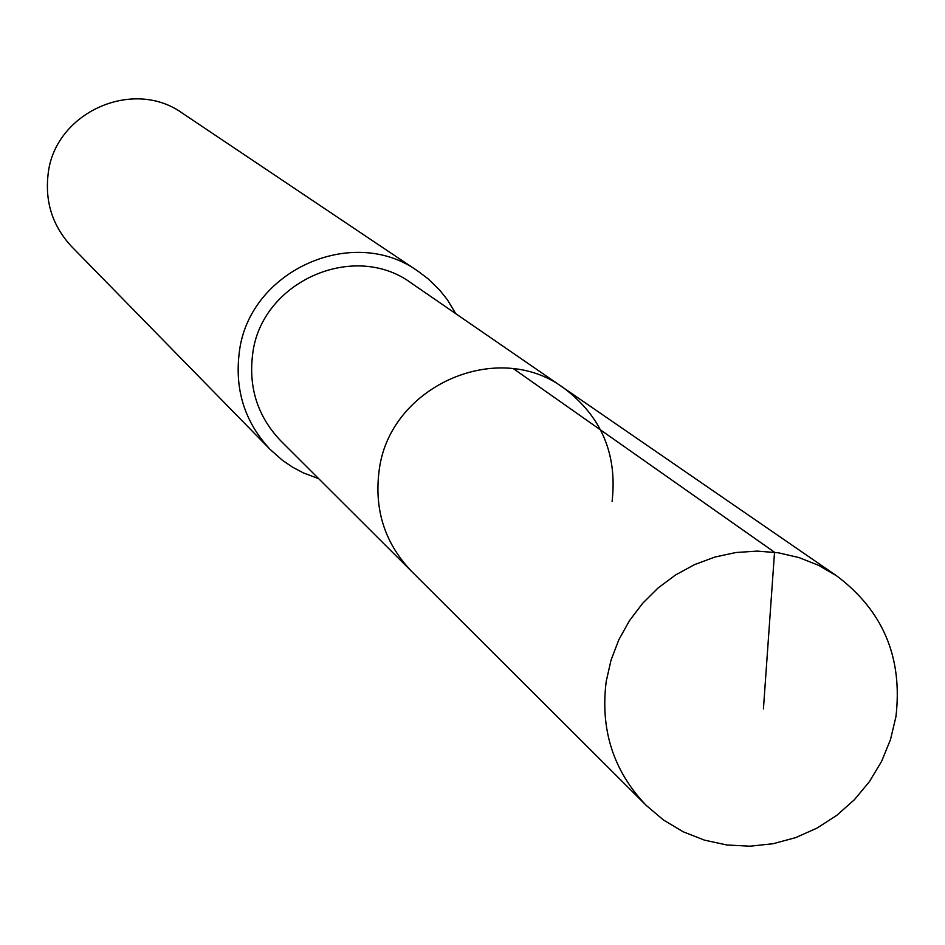 <?xml version="1.0" encoding="UTF-8"?>
<svg xmlns="http://www.w3.org/2000/svg" width="945" height="945" viewBox="0 0 945 945"><rect width="100%" height="100%" fill="white"/><g stroke="black" fill="none" stroke-linecap="round" stroke-linejoin="round"><path stroke-width="1.42" d="M895.907 716.853L890.473 739.64L881.579 761.398L869.447 781.598L854.374 799.742L836.75 815.37L817 828.115L795.595 837.648L773.081 843.72L750.023 846.2L726.965 845.007L704.497 840.152L683.176 831.777L663.544 820.059L646.096 805.294C613.376 770.966 600.087 729.611 606.241 681.239L611.037 660.13L618.81 639.824L629.405 620.77L642.588 603.371L658.074 587.991L675.545 574.973L694.61 564.59L714.869 557.054L735.895 552.518L757.228 551.1L778.432 552.801L799.033 557.585L818.618 565.346L836.75 575.918C883.197 610.895 902.912 657.874 895.907 716.853M379.016 471.579C374.255 510.335 385.087 543.564 411.512 571.276C385.087 543.564 374.255 510.335 379.016 471.579C388.407 386.895 496.999 338.086 563.811 388.052C496.999 338.086 388.407 386.895 379.016 471.579M612.1 501.429C617.451 454.084 601.351 416.296 563.811 388.052L411.748 283.394C353.938 240.195 260.466 281.988 252.563 354.895C248.547 388.265 257.973 416.934 280.819 440.902L646.096 805.294M318.689 478.678L303.404 472.925L292.596 467.196L282.472 460.333L270.235 449.525C245.038 422.51 234.691 390.38 239.191 353.146C248.086 271.156 352.721 223.658 418.292 271.416L428.073 278.775L439.756 290.162L447.363 299.754L455.809 313.716M418.292 271.416L182.621 113.341C133.044 77.289 54.562 112.644 48.112 174.163C44.84 202.112 52.719 226.304 71.761 246.716L270.235 449.525M763.43 708.892L774.534 552.246L513.667 368.845M563.811 388.052L836.75 575.918"/></g></svg>
